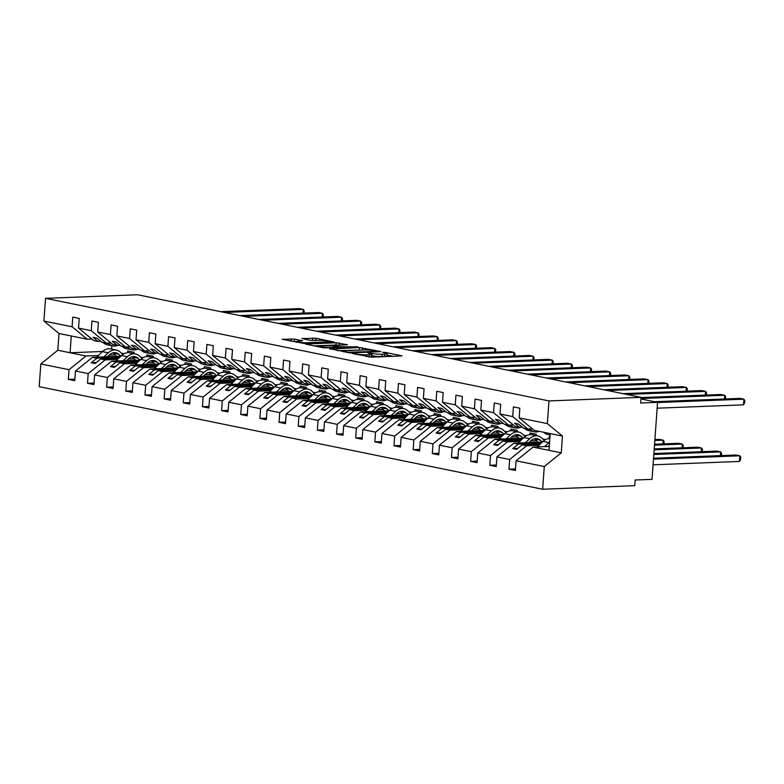 <?xml version="1.0" encoding="UTF-8"?>
<svg xmlns="http://www.w3.org/2000/svg" width="784" height="784" viewBox="0 0 784 784"><rect width="100%" height="100%" fill="white"/><g stroke="black" fill="none" stroke-linecap="round" stroke-linejoin="round"><path stroke-width="1.18" d="M352.398 353.437L371.43 357.19L402.025 355.887L385.463 352.408L382.729 352.339L385.209 352.918A7.183 0.862 4.1 0 1 387.061 353.633A7.183 0.862 4.1 0 1 384.709 354.103L382.229 354.201A7.183 0.862 4.1 0 1 372.106 353.427L367.823 352.839L369.783 353.515A7.183 0.862 4.1 0 1 371.636 354.241A7.183 0.862 4.1 0 1 369.284 354.701L366.804 354.799A7.183 0.862 4.1 0 1 356.681 354.025L352.398 353.437M294.441 339.07L282.171 339.296L303.663 343.382L334.258 342.079L315.923 338.237L301.909 338.531L310.082 340.305L318.265 340.354A6.007 0.725 4.1 0 1 324.743 340.687A6.007 0.725 4.1 0 1 328.28 341.599A6.007 0.725 4.1 0 1 326.311 341.991L306.662 342.755A6.007 0.725 4.1 0 1 300.184 342.422A6.007 0.725 4.1 0 1 296.646 341.51A6.007 0.725 4.1 0 1 298.616 341.118L302.624 340.844L294.441 339.07L294.284 341.334L290.55 341.118M547.35 423.625L562.461 436.08L534.267 430.338L519.155 417.882L547.35 423.625L548.976 400.928L641.067 397.341L640.665 403.005L657.56 402.349L640.959 398.968M548.976 400.928L45.531 298.332L137.621 294.755L641.067 397.341M329.692 348.684L350.448 352.918L381.044 351.614L359.542 347.528L329.662 349.086M323.89 347.91L305.564 344.068L336.15 342.765L347.488 344.774L333.915 345.538L339.531 346.793L357.925 346.871L323.89 347.91M45.531 298.332L43.904 321.038L72.099 326.781L72.794 317.099L79.233 318.412L78.537 328.094L93.659 340.55L98.098 341.452L93.129 337.355L96.961 338.139L101.93 342.236L106.379 343.137L91.258 330.691L91.953 321.009L98.392 322.322L97.696 331.995L112.808 344.45L117.257 345.362L112.279 341.265L116.11 342.04L121.089 346.136L125.528 347.047L110.417 334.592L111.112 324.909L117.551 326.222L116.855 335.905L131.967 348.361L136.416 349.262L131.438 345.166L135.269 345.95L140.248 350.046L144.687 350.948L129.576 338.492L130.271 328.81L136.7 330.123L136.014 339.805L151.126 352.261L155.575 353.163L150.597 349.066L154.428 349.85L159.397 353.947L163.846 354.858L148.735 342.402L149.421 332.72L155.859 334.033L155.163 343.706L170.285 356.161L174.724 357.073L169.756 352.976L173.587 353.751L178.556 357.847L183.005 358.758L167.884 346.303L168.58 336.62L175.018 337.933L174.322 347.616L189.444 360.072L193.883 360.973L188.915 356.877L192.746 357.661L197.715 361.757L202.164 362.659L187.043 350.203L187.739 340.521L194.177 341.834L193.481 351.516L208.593 363.972L213.042 364.874L208.064 360.777L211.896 361.561L216.874 365.658L221.313 366.569L206.202 354.113L206.898 344.431L213.336 345.744L212.64 355.417L227.752 367.872L232.201 368.784L227.223 364.687L231.055 365.462L236.033 369.558L240.472 370.469L225.361 358.014L226.057 348.331L232.485 349.644L231.799 359.327L246.911 371.783L251.36 372.684L246.382 368.588L250.214 369.372L255.182 373.468L259.631 374.37L244.52 361.914L245.206 352.232L251.644 353.545L250.949 363.227L266.07 375.683L270.509 376.585L265.541 372.488L269.373 373.272L274.341 377.369L278.79 378.28L263.669 365.824L264.365 356.142L270.803 357.455L270.108 367.137L285.229 379.583L289.668 380.495L284.7 376.398L288.532 377.173L293.5 381.269L297.949 382.18L282.828 369.725L283.524 360.042L289.962 361.355L289.267 371.038L304.378 383.494L308.827 384.395L303.849 380.299L307.681 381.083L312.659 385.179L317.099 386.081L301.987 373.625L302.683 363.943L309.121 365.256L308.426 374.938L323.537 387.394L327.986 388.296L323.008 384.199L326.84 384.983L331.818 389.08L336.258 389.991L321.146 377.535L321.842 367.853L328.271 369.166L327.585 378.848L342.696 391.294L347.145 392.206L342.167 388.109L345.999 388.884L350.967 392.98L355.417 393.891L340.305 381.436L340.991 371.753L347.43 373.066L346.734 382.749L361.855 395.205L366.295 396.106L361.326 392.01L365.158 392.794L370.126 396.89L374.576 397.792L359.454 385.336L360.15 375.654L366.589 376.967L365.893 386.649L381.014 399.105L385.454 400.007L380.485 395.91L384.317 396.694L389.285 400.791L393.735 401.702L378.613 389.246L379.309 379.564L385.748 380.877L385.052 390.559L400.163 403.005L404.613 403.917L399.634 399.82L403.466 400.595L408.444 404.691L412.884 405.602L397.772 393.147L398.468 383.464L404.907 384.777L404.211 394.46L419.322 406.916L423.772 407.817L418.793 403.721L422.625 404.505L427.603 408.601L432.043 409.503L416.931 397.047L417.627 387.365L424.056 388.678L423.37 398.36L438.481 410.816L442.931 411.718L437.952 407.621L441.784 408.405L446.753 412.502L451.202 413.413L436.09 400.957L436.776 391.275L443.215 392.588L442.519 402.27L457.64 414.716L462.08 415.628L457.111 411.531L460.943 412.306L465.912 416.402L470.361 417.313L455.239 404.858L455.935 395.175L462.374 396.488L461.678 406.171L476.799 418.627L481.239 419.528L476.27 415.432L480.102 416.216L485.071 420.312L489.52 421.214L474.398 408.758L475.094 399.076L481.533 400.389L480.837 410.071L495.949 422.527L500.398 423.429L495.419 419.332L499.251 420.116L504.23 424.213L508.669 425.124L493.557 412.668L494.253 402.986L500.692 404.299L499.996 413.981L515.108 426.427L519.557 427.339L514.578 423.242L518.41 424.017L523.389 428.113L527.828 429.024L512.716 416.569L513.412 406.886L519.841 408.199L519.155 417.882M72.099 326.781L87.22 339.237L91.846 339.06M111.005 342.961L106.379 343.137M130.164 346.861L125.528 347.047M149.313 350.771L144.687 350.948M168.472 354.672L163.846 354.858M187.631 358.572L183.005 358.758M206.79 362.482L202.164 362.659M225.949 366.383L221.313 366.569M245.098 370.283L240.472 370.469M264.257 374.193L259.631 374.37M283.416 378.094L278.79 378.28M302.575 382.004L297.949 382.18M321.724 385.904L317.099 386.081M340.883 389.805L336.258 389.991M360.042 393.715L355.417 393.891M379.201 397.615L374.576 397.792M398.36 401.516L393.735 401.702M417.509 405.426L412.884 405.602M436.668 409.326L432.043 409.503M455.827 413.227L451.202 413.413M474.986 417.137L470.361 417.313M494.145 421.037L489.52 421.214M513.295 424.938L508.669 425.124M74.882 379.123L68.335 379.378L74.774 380.691L75.46 371.008L88.18 373.605L105.174 359.905L117.453 359.425M120.893 356.201L92.453 357.308L75.46 371.008M133.995 353.672L134.093 352.3L127.665 350.987L127.537 352.682M94.041 383.033L87.494 383.288L93.923 384.591L94.619 374.919L107.339 377.506L124.333 363.805L136.612 363.325M140.052 360.111L111.612 361.208L94.619 374.919M153.154 357.573L153.252 356.21L146.814 354.897L146.696 356.583M113.2 386.933L106.644 387.188L113.082 388.501L113.778 378.819L126.498 381.406L143.492 367.706L155.771 367.235M159.201 364.011L130.771 365.119L113.778 378.819M172.313 361.473L172.411 360.111L165.973 358.798L165.855 360.483M132.349 390.834L125.803 391.089L132.241 392.402L132.937 382.719L145.657 385.316L162.641 371.616L174.92 371.136M178.36 367.912L149.92 369.019L132.937 382.719M191.472 365.383L191.57 364.011L185.132 362.698L185.014 364.393M151.508 394.744L144.962 394.999L151.4 396.302L152.096 386.63L164.816 389.217L181.8 375.516L194.079 375.036M197.519 371.822L169.079 372.919L152.096 386.63M210.631 369.284L210.729 367.921L204.291 366.608L204.163 368.294M170.667 398.644L164.121 398.899L170.559 400.212L171.245 390.53L183.966 393.117L200.959 379.417L213.238 378.946M216.678 375.722L188.238 376.83L171.245 390.53M229.781 373.194L229.879 371.822L223.45 370.509L223.322 372.194M189.826 402.545L183.27 402.8L189.708 404.113L190.404 394.43L203.125 397.027L220.118 383.327L232.397 382.847M235.837 379.623L207.397 380.73L190.404 394.43M248.94 377.094L249.038 375.722L242.599 374.409L242.481 376.104M208.985 406.455L202.429 406.71L208.867 408.013L209.563 398.341L222.284 400.928L239.277 387.227L251.556 386.747M254.986 383.533L226.556 384.63L209.563 398.341M268.099 380.995L268.197 379.632L261.758 378.319L261.64 380.005M228.134 410.355L221.588 410.61L228.026 411.923L228.722 402.241L241.443 404.828L258.426 391.128L270.705 390.657M274.145 387.433L245.706 388.541L228.722 402.241M287.258 384.905L287.356 383.533L280.917 382.22L280.799 383.905M247.293 414.256L240.747 414.511L247.185 415.824L247.881 406.141L260.592 408.738L277.585 395.038L289.864 394.558M293.304 391.334L264.865 392.441L247.881 406.141M306.417 388.805L306.515 387.433L300.076 386.12L299.949 387.815M266.452 418.166L259.906 418.421L266.335 419.724L267.03 410.052L279.751 412.639L296.744 398.938L309.023 398.458M312.463 395.244L284.024 396.341L267.03 410.052M325.566 392.706L325.664 391.343L319.235 390.03L319.108 391.716M285.611 422.066L279.055 422.321L285.494 423.634L286.189 413.952L298.91 416.539L315.903 402.839L328.182 402.368M331.622 399.144L303.183 400.252L286.189 413.952M344.725 396.616L344.823 395.244L338.384 393.931L338.267 395.616M304.77 425.967L298.214 426.222L304.653 427.535L305.348 417.852L318.069 420.449L335.062 406.749L347.341 406.269M350.771 403.045L322.342 404.152L305.348 417.852M363.884 400.516L363.982 399.144L357.543 397.831L357.426 399.526M323.919 429.877L317.373 430.132L323.812 431.435L324.507 421.763L337.228 424.35L354.211 410.649L366.491 410.169M369.93 406.955L341.491 408.052L324.507 421.763M383.043 404.417L383.141 403.054L376.702 401.741L376.585 403.427M343.078 433.777L336.532 434.032L342.971 435.345L343.666 425.663L356.377 428.25L373.37 414.55L385.65 414.079M389.089 410.855L360.65 411.963L343.666 425.663M402.202 408.327L402.3 406.955L395.861 405.642L395.734 407.327M362.237 437.678L355.691 437.933L362.12 439.246L362.816 429.563L375.536 432.16L392.529 418.46L404.809 417.98M408.248 414.756L379.809 415.863L362.816 429.563M421.351 412.227L421.449 410.855L415.02 409.542L414.893 411.237M381.396 441.588L374.84 441.843L381.279 443.156L381.975 433.474L394.695 436.061L411.688 422.36L423.968 421.88M427.398 418.666L398.968 419.763L381.975 433.474M440.51 416.128L440.608 414.765L434.169 413.452L434.052 415.138M400.555 445.488L393.999 445.743L400.438 447.056L401.134 437.374L413.854 439.961L430.847 426.261L443.127 425.79M446.557 422.566L418.127 423.674L401.134 437.374M459.669 420.038L459.767 418.666L453.328 417.353L453.211 419.038M419.705 449.389L413.158 449.644L419.597 450.957L420.293 441.274L433.013 443.871L449.996 430.171L462.276 429.691M465.716 426.467L437.276 427.574L420.293 441.274M478.828 423.938L478.926 422.566L472.487 421.253L472.37 422.948M438.864 453.299L432.317 453.554L438.756 454.867L439.442 445.185L452.162 447.772L469.155 434.071L481.435 433.591M484.875 430.377L456.435 431.474L439.442 445.185M497.987 427.839L498.085 426.476L491.646 425.163L491.519 426.849M458.023 457.199L451.476 457.454L457.905 458.767L458.601 449.085L471.321 451.672L488.314 437.972L500.594 437.501M504.034 434.277L475.594 435.385L458.601 449.085M517.136 431.749L517.234 430.377L510.805 429.064L510.678 430.749M477.182 461.1L470.625 461.355L477.064 462.668L477.76 452.985L490.48 455.582L507.473 441.882L519.753 441.402M523.183 438.178L494.753 439.285L477.76 452.985M536.295 435.649L536.393 434.277L529.955 432.964L529.837 434.659M496.341 465.01L489.784 465.265L496.223 466.578L496.919 456.896L509.639 459.483L508.943 469.165L515.382 470.478L516.078 460.796L544.272 466.539L542.646 489.245L634.736 485.668L635.148 480.004L652.043 479.347L657.56 402.349M542.342 442.088L513.912 443.185L496.919 456.896M532.454 428.848L527.828 429.024M549.28 446.459L533.061 447.096L516.078 460.796M43.904 321.038L59.016 333.494L57.82 350.252L86.015 355.995L98.294 355.515M109.172 355.093L115.013 354.868M86.015 355.995L69.031 369.695L68.335 379.378M128.331 359.003L134.172 358.778M87.494 383.288L88.18 373.605M147.48 362.904L153.331 362.678M106.644 387.188L107.339 377.506M166.639 366.804L172.49 366.579M125.803 391.089L126.498 381.406M185.798 370.714L191.649 370.489M144.962 394.999L145.657 385.316M204.957 374.615L210.798 374.389M164.121 398.899L164.816 389.217M224.116 378.515L229.957 378.29M183.27 402.8L183.966 393.117M243.265 382.425L249.116 382.2M202.429 406.71L203.125 397.027M262.424 386.326L268.275 386.1M221.588 410.61L222.284 400.928M281.583 390.226L287.434 390.001M240.747 414.511L241.443 404.828M300.742 394.136L306.583 393.911M259.906 418.421L260.592 408.738M319.892 398.037L325.742 397.811M279.055 422.321L279.751 412.639M339.051 401.937L344.901 401.712M298.214 426.222L298.91 416.539M358.21 405.847L364.06 405.622M317.373 430.132L318.069 420.449M377.369 409.748L383.209 409.522M336.532 434.032L337.228 424.35M396.528 413.648L402.368 413.423M355.691 437.933L356.377 428.25M415.677 417.558L421.527 417.333M374.84 441.843L375.536 432.16M434.836 421.459L440.686 421.233M393.999 445.743L394.695 436.061M453.995 425.359L459.845 425.134M413.158 449.644L413.854 439.961M473.154 429.269L478.995 429.044M432.317 453.554L433.013 443.871M492.313 433.17L498.154 432.944M451.476 457.454L452.162 447.772M511.462 437.07L517.313 436.845M470.625 461.355L471.321 451.672M548.996 438.56L549.114 436.874L549.956 437.041M530.621 440.98L536.472 440.755M489.784 465.265L490.48 455.582M78.537 328.094L91.258 330.691M97.696 331.995L110.417 334.592M116.855 335.905L129.576 338.492M136.014 339.805L148.735 342.402M155.163 343.706L167.884 346.303M174.322 347.616L187.043 350.203M193.481 351.516L206.202 354.113M212.64 355.417L225.361 358.014M231.799 359.327L244.52 361.914M250.949 363.227L263.669 365.824M270.108 367.137L282.828 369.725M289.267 371.038L301.987 373.625M308.426 374.938L321.146 377.535M327.585 378.848L340.305 381.436M346.734 382.749L359.454 385.336M365.893 386.649L378.613 389.246M385.052 390.559L397.772 393.147M404.211 394.46L416.931 397.047M423.37 398.36L436.09 400.957M442.519 402.27L455.239 404.858M461.678 406.171L474.398 408.758M480.837 410.071L493.557 412.668M499.996 413.981L512.716 416.569M57.82 350.252L40.827 363.952L69.031 369.695M40.827 363.952L39.2 386.659L542.646 489.245M92.453 357.308L96.902 358.21L91.307 362.718L95.138 363.502L100.734 358.994L105.174 359.905M119.687 357.328L96.902 358.21M118.658 358.298L100.734 358.994M140.63 357.083L143.276 357.622M100.852 341.344L98.098 341.452M111.612 361.208L116.052 362.12L110.466 366.628L114.297 367.402L119.883 362.894L124.333 363.805M138.846 361.228L116.052 362.12M137.808 362.198L119.883 362.894M159.789 360.983L162.435 361.522M120.011 345.254L117.257 345.362M130.771 365.119L135.211 366.02L129.625 370.528L133.456 371.312L139.042 366.804L143.492 367.706M158.005 365.138L135.211 366.02M156.967 366.108L139.042 366.804M178.948 364.883L181.594 365.422M139.17 349.154L136.416 349.262M149.92 369.019L154.37 369.921L148.784 374.429L152.615 375.213L158.201 370.705L162.641 371.616M177.164 369.039L154.37 369.921M176.126 370.009L158.201 370.705M198.107 368.794L200.753 369.333M158.329 353.055L155.575 353.163M169.079 372.919L173.529 373.831L167.933 378.339L171.765 379.113L177.36 374.605L181.8 375.516M196.314 372.939L173.529 373.831M195.285 373.909L177.36 374.605M217.266 372.694L219.902 373.233M177.478 356.965L174.724 357.073M188.238 376.83L192.688 377.731L187.092 382.239L190.924 383.023L196.519 378.515L200.959 379.417M215.473 376.849L192.688 377.731M214.444 377.819L196.519 378.515M236.415 376.594L239.061 377.133M196.637 360.865L193.883 360.973M207.397 380.73L211.837 381.632L206.251 386.14L210.083 386.924L215.669 382.416L220.118 383.327M234.632 380.75L211.837 381.632M233.593 381.72L215.669 382.416M255.574 380.505L258.22 381.044M215.796 364.776L213.042 364.874M226.556 384.63L230.996 385.542L225.41 390.05L229.242 390.824L234.828 386.316L239.277 387.227M253.791 384.65L230.996 385.542M252.752 385.62L234.828 386.316M274.733 384.405L277.379 384.944M234.955 368.676L232.201 368.784M245.706 388.541L250.155 389.442L244.569 393.95L248.401 394.734L253.987 390.226L258.426 391.128M272.95 388.56L250.155 389.442M271.911 389.53L253.987 390.226M293.892 388.305L296.538 388.854M254.114 372.576L251.36 372.684M264.865 392.441L269.314 393.343L263.718 397.851L267.55 398.635L273.146 394.127L277.585 395.038M292.099 392.461L269.314 393.343M291.07 393.431L273.146 394.127M313.041 392.216L315.687 392.755M273.263 376.487L270.509 376.585M284.024 396.341L288.473 397.253L282.877 401.761L286.709 402.535L292.305 398.027L296.744 398.938M311.258 396.361L288.473 397.253M310.219 397.331L292.305 398.027M332.2 396.116L334.846 396.655M292.422 380.387L289.668 380.495M303.183 400.252L307.622 401.153L302.036 405.661L305.868 406.445L311.454 401.937L315.903 402.839M330.417 400.271L307.622 401.153M329.378 401.241L311.454 401.937M351.359 400.026L354.005 400.565M311.581 384.287L308.827 384.395M322.342 404.152L326.781 405.054L321.195 409.562L325.027 410.346L330.613 405.838L335.062 406.749M349.576 404.172L326.781 405.054M348.537 405.142L330.613 405.838M370.518 403.927L373.164 404.466M330.74 388.198L327.986 388.296M341.491 408.052L345.94 408.964L340.354 413.472L344.176 414.256L349.772 409.738L354.211 410.649M368.735 408.072L345.94 408.964M367.696 409.042L349.772 409.738M389.677 407.827L392.323 408.366M349.899 392.098L347.145 392.206M360.65 411.963L365.099 412.864L359.503 417.372L363.335 418.156L368.931 413.648L373.37 414.55M387.884 411.982L365.099 412.864M386.855 412.952L368.931 413.648M408.827 411.737L411.473 412.276M369.048 395.998L366.295 396.106M379.809 415.863L384.258 416.765L378.662 421.282L382.494 422.057L388.08 417.549L392.529 418.46M407.043 415.883L384.258 416.765M406.004 416.853L388.08 417.549M427.986 415.638L430.632 416.177M388.207 399.909L385.454 400.007M398.968 419.763L403.407 420.675L397.821 425.183L401.653 425.967L407.239 421.449L411.688 422.36M426.202 419.783L403.407 420.675M425.163 420.753L407.239 421.449M447.145 419.538L449.791 420.077M407.366 403.809L404.613 403.917M418.127 423.674L422.566 424.575L416.98 429.083L420.812 429.867L426.398 425.359L430.847 426.261M445.361 423.693L422.566 424.575M444.322 424.663L426.398 425.359M466.304 423.448L468.95 423.987M426.525 407.709L423.772 407.817M437.276 427.574L441.725 428.485L436.139 432.993L439.961 433.768L445.557 429.26L449.996 430.171M464.52 427.594L441.725 428.485M463.481 428.564L445.557 429.26M485.463 427.349L488.109 427.888M445.684 411.62L442.931 411.718M456.435 431.474L460.884 432.386L455.288 436.894L459.12 437.678L464.716 433.17L469.155 434.071M483.669 431.494L460.884 432.386M482.64 432.464L464.716 433.17M504.612 431.249L507.258 431.788M464.834 415.52L462.08 415.628M475.594 435.385L480.043 436.286L474.447 440.794L478.279 441.578L483.865 437.07L488.314 437.972M502.828 435.404L480.043 436.286M501.789 436.374L483.865 437.07M523.771 435.159L526.417 435.698M483.993 419.42L481.239 419.528M494.753 439.285L499.192 440.196L493.606 444.704L497.438 445.479L503.024 440.971L507.473 441.882M521.987 439.305L499.192 440.196M520.948 440.275L503.024 440.971M542.93 439.06L545.576 439.599M503.152 423.331L500.398 423.429M513.912 443.185L518.351 444.097L512.765 448.605L516.597 449.389L522.183 444.881L526.632 445.782L509.639 459.483M541.146 443.205L518.351 444.097M540.107 444.175L522.183 444.881M526.632 445.782L538.912 445.302M522.311 427.231L519.557 427.339M515.49 468.91L508.943 469.165M533.061 447.096L561.266 452.838L544.272 466.539M562.461 436.08L561.266 452.838M550.201 433.581L549.006 450.339M102.606 351.487L70.08 352.751L71.275 335.993L87.22 339.237M59.016 333.494L71.275 335.993M121.481 353.172L124.117 353.711M111.867 345.705L111.622 349.115M517.803 448.409L512.765 448.605M498.644 444.508L493.606 444.704M479.494 440.598L474.447 440.794M460.335 436.698L455.288 436.894M441.176 432.797L436.139 432.993M422.017 428.887L416.98 429.083M402.858 424.987L397.821 425.183M383.709 421.086L378.662 421.282M364.55 417.176L359.503 417.372M345.391 413.276L340.354 413.472M326.232 409.366L321.195 409.562M307.073 405.465L302.036 405.661M287.924 401.565L282.877 401.761M268.765 397.655L263.718 397.851M249.606 393.754L244.569 393.95M230.447 389.854L225.41 390.05M211.288 385.944L206.251 386.14M192.139 382.043L187.092 382.239M172.98 378.143L167.933 378.339M153.821 374.233L148.784 374.429M134.662 370.332L129.625 370.528M115.513 366.432L110.466 366.628M96.354 362.522L91.307 362.718M371.636 354.241L371.479 356.504A7.183 0.862 4.1 0 1 369.127 356.965L368.49 356.994M387.061 353.633L386.904 355.907A7.183 0.862 4.1 0 1 384.552 356.367L382.063 356.465A7.183 0.862 4.1 0 1 371.939 355.691L371.538 355.613M393.48 356.338L386.963 355.015M362.326 349.997L337.336 350.644M347.949 352.251L376.369 351.399L374.301 350.693A7.183 0.862 4.1 0 0 364.178 349.919L346.263 350.615A7.183 0.862 4.1 0 0 343.911 351.085A7.183 0.862 4.1 0 0 345.773 351.8L347.949 352.251L347.92 352.78M313.943 345.881L335.993 345.029L336.15 342.765M338.933 345.225L335.993 345.029M322.087 345.881A6.007 0.725 4.1 0 0 320.117 346.273A6.007 0.725 4.1 0 0 323.665 347.185A6.007 0.725 4.1 0 0 330.133 347.518L337.796 347.106L332.171 345.852L322.087 345.881M296.626 341.814L294.284 341.334M315.54 340.462L310.307 340.344M653.082 464.804L739.41 461.453L739.822 455.788L735.99 455.014L653.562 458.219M739.41 461.453L740.576 459.434L740.743 457.17L739.822 455.788L653.493 459.15M549.849 438.53A14.181 10.349 101.5 0 0 543.067 441.412L537.853 446.292L538.147 446.9M549.604 441.97A14.181 10.349 101.5 0 0 548.888 442.597L544.566 446.645M540.401 446.811L537.853 446.292M548.045 446.508L549.368 445.273M743.467 404.838L743.879 399.174L744.8 400.555L744.633 402.819L743.467 404.838L657.149 408.19M654.473 401.722L740.047 398.39L743.879 399.174L657.551 402.535M550.172 434.042A14.181 10.349 -78.5 0 1 549.545 433.474L549.506 433.444M550.103 435.002L547.82 434.542A14.181 10.349 -78.5 0 1 543.714 432.288L549.545 433.474M720.388 455.622L720.663 451.888L716.831 451.104L653.895 453.554M721.398 455.582L721.584 453.27L720.663 451.888L653.827 454.485M544.38 440.334L541.558 437.844A14.181 10.349 101.5 0 0 537.853 435.963A14.181 10.349 101.5 0 0 529.729 438.697L525.407 442.744M537.853 435.963L532.032 434.777A14.181 10.349 101.5 0 0 523.908 437.511L518.694 442.382L518.988 442.989M521.242 442.901L518.694 442.382M528.886 442.607L530.758 440.853A11.437 8.34 -78.5 0 1 537.305 438.658A11.437 8.34 -78.5 0 1 540.294 440.177L542.401 442.029M534.247 438.795A11.437 8.34 -78.5 0 1 534.472 438.981L538.167 442.245M701.239 451.711L701.504 447.987L697.672 447.203L654.228 448.889M702.239 451.672L702.425 449.359L701.504 447.987L654.16 449.82M525.221 436.433L522.399 433.944A14.181 10.349 101.5 0 0 518.694 432.062A14.181 10.349 101.5 0 0 510.57 434.787L506.248 438.834M518.694 432.062L512.873 430.877A14.181 10.349 101.5 0 0 504.749 433.601L499.545 438.481L499.829 439.089M502.093 439.001L499.545 438.481M509.727 438.707L511.599 436.953A11.437 8.34 -78.5 0 1 518.155 434.748A11.437 8.34 -78.5 0 1 521.135 436.267L523.242 438.129M515.088 434.895A11.437 8.34 -78.5 0 1 515.313 435.081L519.008 438.344M682.08 447.811L682.345 444.077L678.513 443.303L654.562 444.234M683.08 447.772L683.266 445.459L682.345 444.077L654.493 445.165M506.062 432.533L503.24 430.044A14.181 10.349 101.5 0 0 499.545 428.162A14.181 10.349 101.5 0 0 491.421 430.886L487.089 434.934M499.545 428.162L493.714 426.976A14.181 10.349 101.5 0 0 485.59 429.701L480.386 434.581L480.67 435.189M482.934 435.1L480.386 434.581M490.568 434.797L492.44 433.042A11.437 8.34 -78.5 0 1 498.996 430.847A11.437 8.34 -78.5 0 1 501.976 432.366L504.083 434.228M495.929 430.984A11.437 8.34 -78.5 0 1 496.154 431.18L499.849 434.444M662.921 443.901L663.186 440.177L659.354 439.393L654.895 439.569M663.921 443.871L664.117 441.559L663.186 440.177L654.826 440.5M486.903 428.623L484.091 426.133A14.181 10.349 101.5 0 0 480.386 424.252A14.181 10.349 101.5 0 0 472.262 426.986L467.94 431.033M480.386 424.252L474.565 423.066A14.181 10.349 101.5 0 0 466.441 425.79L461.227 430.671L461.511 431.278M463.775 431.19L461.227 430.671M471.409 430.896L473.281 429.142A11.437 8.34 -78.5 0 1 479.837 426.947A11.437 8.34 -78.5 0 1 482.826 428.466L484.933 430.318M476.78 427.084A11.437 8.34 -78.5 0 1 476.995 427.27L480.69 430.534M724.455 398.997L724.72 395.273L640.989 398.527M725.455 398.958L725.641 396.655L724.72 395.273L720.888 394.489L641.057 397.596M539.176 431.337A14.181 10.349 -78.5 0 1 534.482 431.827A14.181 10.349 -78.5 0 1 530.386 429.573L529.759 428.946M534.482 431.827L528.661 430.632A14.181 10.349 -78.5 0 1 524.565 428.387L524.525 428.348M705.296 395.097L705.561 391.363L626.769 394.43M706.296 395.058L706.482 392.745L705.561 391.363L701.729 390.589L622.937 393.646M520.311 427.309A14.181 10.349 -78.5 0 1 515.323 427.917A14.181 10.349 -78.5 0 1 511.227 425.663L510.6 425.046M515.323 427.917L509.502 426.731A14.181 10.349 -78.5 0 1 505.406 424.477L505.366 424.448M686.137 391.196L686.402 387.463L607.61 390.53M687.137 391.157L687.333 388.844L686.402 387.463L682.57 386.679L603.788 389.746M501.162 423.399A14.181 10.349 -78.5 0 1 496.164 424.017A14.181 10.349 -78.5 0 1 492.068 421.763L491.441 421.145M496.164 424.017L490.343 422.831A14.181 10.349 -78.5 0 1 486.247 420.577L492.068 421.763M666.978 387.286L667.243 383.562L588.461 386.62M667.978 387.247L668.174 384.944L667.243 383.562L663.421 382.778L584.629 385.846M482.003 419.499A14.181 10.349 -78.5 0 1 477.015 420.106A14.181 10.349 -78.5 0 1 472.919 417.862L472.291 417.235M477.015 420.106L471.184 418.921A14.181 10.349 -78.5 0 1 467.088 416.676L467.058 416.637M467.754 424.722L464.932 422.233A14.181 10.349 101.5 0 0 461.227 420.351A14.181 10.349 101.5 0 0 453.103 423.076L448.781 427.123M461.227 420.351L455.406 419.166A14.181 10.349 101.5 0 0 447.282 421.89L442.068 426.77L442.362 427.378M444.616 427.29L442.068 426.77M452.26 426.996L454.132 425.242A11.437 8.34 -78.5 0 1 460.678 423.037A11.437 8.34 -78.5 0 1 463.667 424.556L465.774 426.418M457.621 423.184A11.437 8.34 -78.5 0 1 457.846 423.37L461.541 426.633M647.819 383.386L648.094 379.652L569.302 382.719M648.829 383.347L649.015 381.034L648.094 379.652L644.262 378.878L565.47 381.935M462.844 415.598A14.181 10.349 -78.5 0 1 457.856 416.206A14.181 10.349 -78.5 0 1 453.76 413.952L453.132 413.335M457.856 416.206L452.035 415.02A14.181 10.349 -78.5 0 1 447.929 412.766L447.899 412.737M448.595 420.822L445.773 418.333A14.181 10.349 101.5 0 0 442.068 416.451A14.181 10.349 101.5 0 0 433.944 419.175L429.622 423.223M442.068 416.451L436.247 415.265A14.181 10.349 101.5 0 0 428.123 417.99L422.909 422.87L423.203 423.478M425.457 423.389L422.909 422.87M433.101 423.086L434.973 421.331A11.437 8.34 -78.5 0 1 441.519 419.136A11.437 8.34 -78.5 0 1 444.508 420.655L446.615 422.517M438.462 419.273A11.437 8.34 -78.5 0 1 438.687 419.469L442.382 422.733M628.67 379.485L628.935 375.752L550.143 378.819M629.67 379.446L629.856 377.133L628.935 375.752L625.103 374.968L546.311 378.035M443.685 411.688A14.181 10.349 -78.5 0 1 438.697 412.306A14.181 10.349 -78.5 0 1 434.601 410.052L433.973 409.434M438.697 412.306L432.876 411.12A14.181 10.349 -78.5 0 1 428.779 408.866L428.74 408.836M429.436 416.912L426.614 414.422A14.181 10.349 101.5 0 0 422.919 412.541A14.181 10.349 101.5 0 0 414.785 415.275L410.463 419.322M422.919 412.541L417.088 411.355A14.181 10.349 101.5 0 0 408.964 414.079L403.76 418.96L404.044 419.567M406.308 419.479L403.76 418.96M413.942 419.185L415.814 417.431A11.437 8.34 -78.5 0 1 422.37 415.236A11.437 8.34 -78.5 0 1 425.349 416.755L427.456 418.607M419.303 415.373A11.437 8.34 -78.5 0 1 419.528 415.559L423.223 418.823M609.511 375.575L609.776 371.851L530.984 374.909M610.511 375.536L610.697 373.233L609.776 371.851L605.944 371.067L527.152 374.135M424.526 407.788A14.181 10.349 -78.5 0 1 419.538 408.395A14.181 10.349 -78.5 0 1 415.442 406.151L414.814 405.524M419.538 408.395L413.717 407.21A14.181 10.349 -78.5 0 1 409.62 404.965L409.581 404.926M410.277 413.011L407.455 410.522A14.181 10.349 101.5 0 0 403.76 408.64A14.181 10.349 101.5 0 0 395.636 411.365L391.304 415.412M403.76 408.64L397.929 407.455A14.181 10.349 101.5 0 0 389.805 410.179L384.601 415.059L384.885 415.667M387.149 415.579L384.601 415.059M394.783 415.285L396.655 413.531A11.437 8.34 -78.5 0 1 403.211 411.326A11.437 8.34 -78.5 0 1 406.19 412.845L408.297 414.707M400.144 411.473A11.437 8.34 -78.5 0 1 400.369 411.659L404.064 414.922M590.352 371.675L590.617 367.941L511.834 371.008M591.352 371.636L591.548 369.323L590.617 367.941L586.785 367.167L508.003 370.224M405.377 403.887A14.181 10.349 -78.5 0 1 400.379 404.495A14.181 10.349 -78.5 0 1 396.283 402.241L395.655 401.624M400.379 404.495L394.558 403.309A14.181 10.349 -78.5 0 1 390.461 401.055L390.432 401.026M391.118 409.111L388.305 406.622A14.181 10.349 101.5 0 0 384.601 404.74A14.181 10.349 101.5 0 0 376.477 407.464L372.155 411.512M384.601 404.74L378.78 403.554A14.181 10.349 101.5 0 0 370.656 406.279L365.442 411.159L365.726 411.767M367.99 411.678L365.442 411.159M375.624 411.375L377.496 409.62A11.437 8.34 -78.5 0 1 384.052 407.425A11.437 8.34 -78.5 0 1 387.041 408.944L389.148 410.806M380.995 407.562A11.437 8.34 -78.5 0 1 381.21 407.758L384.915 411.022M571.193 367.774L571.458 364.041L492.675 367.108M572.193 367.735L572.389 365.422L571.458 364.041L567.636 363.257L488.844 366.324M386.218 399.977A14.181 10.349 -78.5 0 1 381.23 400.595A14.181 10.349 -78.5 0 1 377.133 398.341L376.506 397.723M381.23 400.595L375.399 399.409A14.181 10.349 -78.5 0 1 371.302 397.155L371.273 397.125M371.969 405.201L369.146 402.711A14.181 10.349 101.5 0 0 365.442 400.83A14.181 10.349 101.5 0 0 357.318 403.564L352.996 407.611M365.442 400.83L359.621 399.644A14.181 10.349 101.5 0 0 351.497 402.368L346.283 407.249L346.577 407.856M348.831 407.768L346.283 407.249M356.475 407.474L358.347 405.72A11.437 8.34 -78.5 0 1 364.893 403.525A11.437 8.34 -78.5 0 1 367.882 405.044L369.989 406.896M361.836 403.662A11.437 8.34 -78.5 0 1 362.061 403.848L365.756 407.112M552.034 363.864L552.308 360.14L473.516 363.198M553.043 363.825L553.23 361.522L552.308 360.14L548.477 359.356L469.685 362.424M367.059 396.077A14.181 10.349 -78.5 0 1 362.071 396.684A14.181 10.349 -78.5 0 1 357.974 394.44L357.347 393.813M362.071 396.684L356.25 395.499A14.181 10.349 -78.5 0 1 352.143 393.254L352.114 393.215M352.81 401.3L349.987 398.811A14.181 10.349 101.5 0 0 346.283 396.929A14.181 10.349 101.5 0 0 338.159 399.654L333.837 403.701M346.283 396.929L340.462 395.744A14.181 10.349 101.5 0 0 332.338 398.468L327.124 403.348L327.418 403.956M329.672 403.868L327.124 403.348M337.316 403.574L339.188 401.82A11.437 8.34 -78.5 0 1 345.734 399.615A11.437 8.34 -78.5 0 1 348.723 401.134L350.83 402.996M342.677 399.762A11.437 8.34 -78.5 0 1 342.902 399.948L346.597 403.211M532.885 359.964L533.149 356.23L454.357 359.297M533.884 359.925L534.071 357.612L533.149 356.23L529.318 355.456L450.526 358.513M347.9 392.176A14.181 10.349 -78.5 0 1 342.912 392.784A14.181 10.349 -78.5 0 1 338.815 390.53L338.188 389.913M342.912 392.784L337.091 391.598A14.181 10.349 -78.5 0 1 332.994 389.344L332.955 389.315M333.651 397.39L330.828 394.911A14.181 10.349 101.5 0 0 327.134 393.029A14.181 10.349 101.5 0 0 319 395.753L314.678 399.801M327.134 393.029L321.303 391.843A14.181 10.349 101.5 0 0 313.179 394.568L307.975 399.448L308.259 400.056M310.523 399.967L307.975 399.448M318.157 399.664L320.029 397.909A11.437 8.34 -78.5 0 1 326.585 395.714A11.437 8.34 -78.5 0 1 329.564 397.233L331.671 399.095M323.518 395.851A11.437 8.34 -78.5 0 1 323.743 396.047L327.438 399.311M513.726 356.063L513.99 352.33L435.198 355.397M514.725 356.024L514.912 353.711L513.99 352.33L510.159 351.546L431.367 354.613M328.741 388.266A14.181 10.349 -78.5 0 1 323.753 388.884A14.181 10.349 -78.5 0 1 319.656 386.63L319.029 386.012M323.753 388.884L317.932 387.698A14.181 10.349 -78.5 0 1 313.835 385.444L313.796 385.414M314.492 393.49L311.669 391A14.181 10.349 101.5 0 0 307.975 389.119A14.181 10.349 101.5 0 0 299.851 391.853L295.519 395.9M307.975 389.119L302.144 387.933A14.181 10.349 101.5 0 0 294.02 390.657L288.816 395.538L289.1 396.145M291.364 396.057L288.816 395.538M298.998 395.763L300.87 394.009A11.437 8.34 -78.5 0 1 307.426 391.814A11.437 8.34 -78.5 0 1 310.405 393.333L312.512 395.185M304.359 391.951A11.437 8.34 -78.5 0 1 304.584 392.137L308.279 395.401M494.567 352.153L494.831 348.429L416.049 351.487M495.566 352.114L495.762 349.811L494.831 348.429L491 347.645L412.217 350.713M309.592 384.366A14.181 10.349 -78.5 0 1 304.594 384.973A14.181 10.349 -78.5 0 1 300.497 382.729L299.87 382.102M304.594 384.973L298.773 383.788A14.181 10.349 -78.5 0 1 294.676 381.543L294.647 381.504M295.333 389.589L292.52 387.1A14.181 10.349 101.5 0 0 288.816 385.218A14.181 10.349 101.5 0 0 280.692 387.943L276.37 391.99M288.816 385.218L282.995 384.033A14.181 10.349 101.5 0 0 274.87 386.757L269.657 391.637L269.941 392.245M272.205 392.157L269.657 391.637M279.839 391.863L281.711 390.109A11.437 8.34 -78.5 0 1 288.267 387.904A11.437 8.34 -78.5 0 1 291.256 389.423L293.363 391.285M285.209 388.051A11.437 8.34 -78.5 0 1 285.425 388.237L289.129 391.5M475.408 348.253L475.672 344.519L396.89 347.586M476.407 348.214L476.603 345.901L475.672 344.519L471.85 343.745L393.058 346.802M290.433 380.465A14.181 10.349 -78.5 0 1 285.445 381.073A14.181 10.349 -78.5 0 1 281.348 378.819L280.721 378.202M285.445 381.073L279.614 379.887A14.181 10.349 -78.5 0 1 275.517 377.633L275.488 377.604M276.184 385.679L273.361 383.2A14.181 10.349 101.5 0 0 269.657 381.318A14.181 10.349 101.5 0 0 261.533 384.042L257.211 388.09M269.657 381.318L263.836 380.132A14.181 10.349 101.5 0 0 255.711 382.857L250.498 387.737L250.792 388.345M253.046 388.256L250.498 387.737M260.69 387.953L262.562 386.198A11.437 8.34 -78.5 0 1 269.108 384.003A11.437 8.34 -78.5 0 1 272.097 385.522L274.204 387.384M266.05 384.14A11.437 8.34 -78.5 0 1 266.276 384.336L269.97 387.6M456.249 344.352L456.523 340.619L377.731 343.686M457.258 344.313L457.444 342L456.523 340.619L452.691 339.835L373.899 342.902M271.274 376.555A14.181 10.349 -78.5 0 1 266.286 377.173A14.181 10.349 -78.5 0 1 262.189 374.919L261.562 374.301M266.286 377.173L260.464 375.987A14.181 10.349 -78.5 0 1 256.358 373.733L256.329 373.703M257.025 381.779L254.202 379.289A14.181 10.349 101.5 0 0 250.498 377.408A14.181 10.349 101.5 0 0 242.374 380.142L238.052 384.189M250.498 377.408L244.677 376.222A14.181 10.349 101.5 0 0 236.552 378.946L231.349 383.827L231.633 384.434M233.887 384.346L231.349 383.827M241.531 384.052L243.403 382.298A11.437 8.34 -78.5 0 1 249.949 380.103A11.437 8.34 -78.5 0 1 252.938 381.622L255.045 383.474M246.891 380.24A11.437 8.34 -78.5 0 1 247.117 380.426L250.811 383.69M437.1 340.442L437.364 336.718L358.572 339.776M438.099 340.403L438.285 338.1L437.364 336.718L433.532 335.934L354.74 339.002M252.115 372.655A14.181 10.349 -78.5 0 1 247.127 373.262A14.181 10.349 -78.5 0 1 243.03 371.018L242.403 370.391M247.127 373.262L241.305 372.077A14.181 10.349 -78.5 0 1 237.209 369.832L237.17 369.793M237.866 377.878L235.043 375.389A14.181 10.349 101.5 0 0 231.349 373.507A14.181 10.349 101.5 0 0 223.215 376.232L218.893 380.279M231.349 373.507L225.518 372.322A14.181 10.349 101.5 0 0 217.393 375.046L212.19 379.926L212.474 380.534M214.738 380.446L212.19 379.926M222.372 380.152L224.244 378.398A11.437 8.34 -78.5 0 1 230.8 376.193A11.437 8.34 -78.5 0 1 233.779 377.712L235.886 379.574M227.732 376.34A11.437 8.34 -78.5 0 1 227.958 376.526L231.652 379.789M417.941 336.542L418.205 332.808L339.413 335.875M418.94 336.503L419.126 334.19L418.205 332.808L414.373 332.034L335.581 335.091M232.956 368.754A14.181 10.349 -78.5 0 1 227.968 369.362A14.181 10.349 -78.5 0 1 223.871 367.108L223.244 366.491M227.968 369.362L222.146 368.176A14.181 10.349 -78.5 0 1 218.05 365.922L218.011 365.893M218.707 373.968L215.884 371.489A14.181 10.349 101.5 0 0 212.19 369.607A14.181 10.349 101.5 0 0 204.065 372.331L199.744 376.379M212.19 369.607L206.359 368.421A14.181 10.349 101.5 0 0 198.234 371.146L193.031 376.026L193.315 376.634M195.579 376.545L193.031 376.026M203.213 376.242L205.085 374.487A11.437 8.34 -78.5 0 1 211.641 372.292A11.437 8.34 -78.5 0 1 214.62 373.811L216.727 375.673M208.573 372.429A11.437 8.34 -78.5 0 1 208.799 372.625L212.493 375.889M398.782 332.641L399.046 328.908L320.264 331.975M399.781 332.602L399.977 330.289L399.046 328.908L395.214 328.124L316.432 331.191M213.807 364.844A14.181 10.349 -78.5 0 1 208.809 365.462A14.181 10.349 -78.5 0 1 204.712 363.208L204.085 362.59M208.809 365.462L202.987 364.276A14.181 10.349 -78.5 0 1 198.891 362.022L198.862 361.992M199.548 370.068L196.735 367.578A14.181 10.349 101.5 0 0 193.031 365.697A14.181 10.349 101.5 0 0 184.906 368.431L180.585 372.478M193.031 365.697L187.209 364.511A14.181 10.349 101.5 0 0 179.085 367.235L173.872 372.116L174.156 372.723M176.42 372.635L173.872 372.116M184.054 372.341L185.926 370.587A11.437 8.34 -78.5 0 1 192.482 368.392A11.437 8.34 -78.5 0 1 195.471 369.911L197.578 371.763M189.424 368.529A11.437 8.34 -78.5 0 1 189.64 368.715L193.344 371.979M379.623 328.731L379.887 325.007L301.105 328.065M380.622 328.692L380.818 326.389L379.887 325.007L376.065 324.223L297.273 327.291M194.648 360.944A14.181 10.349 -78.5 0 1 189.659 361.551A14.181 10.349 -78.5 0 1 185.563 359.307L184.936 358.68M189.659 361.551L183.828 360.366A14.181 10.349 -78.5 0 1 179.732 358.121L179.703 358.082M180.398 366.167L177.576 363.678A14.181 10.349 101.5 0 0 173.872 361.796A14.181 10.349 101.5 0 0 165.747 364.521L161.426 368.568M173.872 361.796L168.05 360.611A14.181 10.349 101.5 0 0 159.926 363.335L154.713 368.215L155.007 368.823M157.261 368.735L154.713 368.215M164.905 368.441L166.776 366.687A11.437 8.34 -78.5 0 1 173.323 364.482A11.437 8.34 -78.5 0 1 176.312 366.001L178.419 367.863M170.265 364.629A11.437 8.34 -78.5 0 1 170.491 364.815L174.185 368.078M360.464 324.831L360.738 321.097L281.946 324.164M361.473 324.792L361.659 322.479L360.738 321.097L356.906 320.323L278.114 323.38M175.489 357.043A14.181 10.349 -78.5 0 1 170.5 357.651A14.181 10.349 -78.5 0 1 166.404 355.397L165.777 354.78M170.5 357.651L164.679 356.465A14.181 10.349 -78.5 0 1 160.583 354.211L160.544 354.182M161.239 362.257L158.417 359.778A14.181 10.349 101.5 0 0 154.713 357.896A14.181 10.349 101.5 0 0 146.588 360.62L142.267 364.668M154.713 357.896L148.891 356.7A14.181 10.349 101.5 0 0 140.767 359.435L135.563 364.315L135.848 364.923M138.102 364.834L135.563 364.315M145.746 364.531L147.617 362.776A11.437 8.34 -78.5 0 1 154.164 360.581A11.437 8.34 -78.5 0 1 157.153 362.1L159.26 363.962M151.106 360.718A11.437 8.34 -78.5 0 1 151.332 360.914L155.026 364.168M341.314 320.93L341.579 317.197L262.787 320.264M342.314 320.891L342.5 318.578L341.579 317.197L337.747 316.413L258.955 319.48M156.33 353.133A14.181 10.349 -78.5 0 1 151.341 353.751A14.181 10.349 -78.5 0 1 147.245 351.497L146.618 350.879M151.341 353.751L145.52 352.565A14.181 10.349 -78.5 0 1 141.424 350.311L141.385 350.281M142.08 358.357L139.258 355.867A14.181 10.349 101.5 0 0 135.563 353.986A14.181 10.349 101.5 0 0 127.429 356.72L123.108 360.767M135.563 353.986L129.732 352.8A14.181 10.349 101.5 0 0 121.608 355.524L116.404 360.405L116.689 361.012M118.952 360.924L116.404 360.405M126.587 360.63L128.458 358.876A11.437 8.34 -78.5 0 1 135.015 356.681A11.437 8.34 -78.5 0 1 137.994 358.19L140.101 360.052M131.947 356.818A11.437 8.34 -78.5 0 1 132.173 357.004L135.867 360.268M322.155 317.02L322.42 313.296L243.628 316.354M323.155 316.981L323.341 314.678L322.42 313.296L318.588 312.512L239.796 315.58M137.171 349.233A14.181 10.349 -78.5 0 1 132.182 349.84A14.181 10.349 -78.5 0 1 128.086 347.596L127.459 346.969M132.182 349.84L126.361 348.655A14.181 10.349 -78.5 0 1 122.265 346.41L122.235 346.371M122.921 354.456L120.099 351.967A14.181 10.349 101.5 0 0 116.404 350.085A14.181 10.349 101.5 0 0 108.28 352.81L103.958 356.857M116.404 350.085L110.573 348.9A14.181 10.349 101.5 0 0 102.449 351.624L97.245 356.504L97.53 357.112M99.793 357.024L97.245 356.504M107.428 356.73L109.299 354.976A11.437 8.34 -78.5 0 1 115.856 352.771A11.437 8.34 -78.5 0 1 118.835 354.29L120.942 356.152M112.788 352.918A11.437 8.34 -78.5 0 1 113.014 353.104L116.708 356.367M302.996 313.12L303.261 309.386L224.479 312.453M303.996 313.081L304.192 310.768L303.261 309.386L299.429 308.612L220.647 311.669M118.021 345.332A14.181 10.349 -78.5 0 1 113.023 345.94A14.181 10.349 -78.5 0 1 108.927 343.686L108.3 343.069M113.023 345.94L107.202 344.754A14.181 10.349 -78.5 0 1 103.106 342.5L103.076 342.471M356.642 354.584L356.681 354.025M366.667 356.622L366.804 354.799M369.127 356.965L369.284 354.701M369.999 353.564L370.038 353.006M371.939 355.691L372.106 353.427M382.063 356.465L382.229 354.201M384.552 356.367L384.709 354.103M385.424 352.967L385.463 352.408M354.574 354.162L354.613 353.604M359.386 349.791L359.542 347.528M362.551 349.987L362.708 347.773M350.134 352.927L350.164 352.418M376.34 351.908L376.369 351.399M345.734 352.359L345.773 351.8M339.158 345.215L339.315 343M334.454 346.322L334.494 345.764M339.472 347.665L339.531 346.793M342.657 347.547L342.696 347.028M355.27 347.057L355.309 346.538M330.093 348.037L330.133 347.518M337.022 347.763L337.061 347.253M306.622 343.274L306.662 342.755M326.281 342.51L326.311 341.991M312.6 340.256L312.757 337.992M315.766 340.452L315.923 338.237M291.119 341.089L291.285 338.825M548.888 442.597L543.067 441.412M529.729 438.697L523.908 437.511M540.294 440.177L534.472 438.981M510.57 434.787L504.749 433.601M521.135 436.267L515.313 435.081M491.421 430.886L485.59 429.701M501.976 432.366L496.154 431.18M472.262 426.986L466.441 425.79M482.826 428.466L476.995 427.27M524.565 428.387L530.386 429.573M505.406 424.477L511.227 425.663M467.088 416.676L472.919 417.862M453.103 423.076L447.282 421.89M463.667 424.556L457.846 423.37M447.929 412.766L453.76 413.952M433.944 419.175L428.123 417.99M444.508 420.655L438.687 419.469M428.779 408.866L434.601 410.052M414.785 415.275L408.964 414.079M425.349 416.755L419.528 415.559M409.62 404.965L415.442 406.151M395.636 411.365L389.805 410.179M406.19 412.845L400.369 411.659M390.461 401.055L396.283 402.241M376.477 407.464L370.656 406.279M387.041 408.944L381.21 407.758M371.302 397.155L377.133 398.341M357.318 403.564L351.497 402.368M367.882 405.044L362.061 403.848M352.143 393.254L357.974 394.44M338.159 399.654L332.338 398.468M348.723 401.134L342.902 399.948M332.994 389.344L338.815 390.53M319 395.753L313.179 394.568M329.564 397.233L323.743 396.047M313.835 385.444L319.656 386.63M299.851 391.853L294.02 390.657M310.405 393.333L304.584 392.137M294.676 381.543L300.497 382.729M280.692 387.943L274.87 386.757M291.256 389.423L285.425 388.237M275.517 377.633L281.348 378.819M261.533 384.042L255.711 382.857M272.097 385.522L266.276 384.336M256.358 373.733L262.189 374.919M242.374 380.142L236.552 378.946M252.938 381.622L247.117 380.426M237.209 369.832L243.03 371.018M223.215 376.232L217.393 375.046M233.779 377.712L227.958 376.526M218.05 365.922L223.871 367.108M204.065 372.331L198.234 371.146M214.62 373.811L208.799 372.625M198.891 362.022L204.712 363.208M184.906 368.431L179.085 367.235M195.471 369.911L189.64 368.715M179.732 358.121L185.563 359.307M165.747 364.521L159.926 363.335M176.312 366.001L170.491 364.815M160.583 354.211L166.404 355.397M146.588 360.62L140.767 359.435M157.153 362.1L151.332 360.914M141.424 350.311L147.245 351.497M127.429 356.72L121.608 355.524M137.994 358.19L132.173 357.004M122.265 346.41L128.086 347.596M108.28 352.81L102.449 351.624M118.835 354.29L113.014 353.104M103.106 342.5L108.927 343.686M376.849 351.889L376.888 351.301M343.853 351.977L343.911 351.085M333.866 346.195L333.915 345.538M320.058 347.126L320.117 346.273M337.747 347.733L337.796 347.106M296.587 342.343L296.646 341.51M328.222 342.432L328.28 341.599"/></g></svg>
